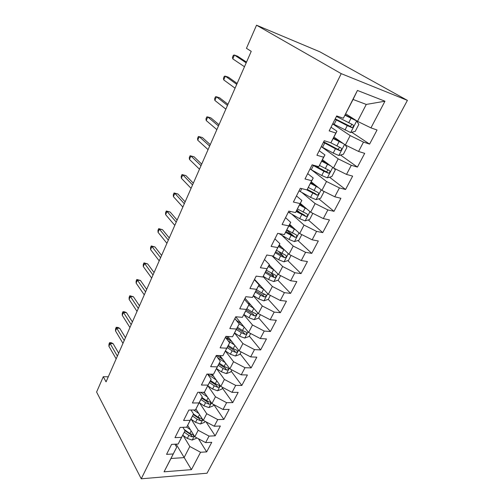 <?xml version="1.0" encoding="UTF-8"?>
<svg xmlns="http://www.w3.org/2000/svg" width="504" height="504" viewBox="0 0 504 504"><rect width="100%" height="100%" fill="white"/><g stroke="black" fill="none" stroke-linecap="round" stroke-linejoin="round"><path stroke-width="0.76" d="M108.291 376.79L103.288 376.709L106.06 381.862L251.238 51.345L246.45 48.321L256.53 25.2L319.82 51.792L407.402 100.384L207.024 473.218L141.252 478.8L341.227 73.647L407.402 100.384M176.123 444.137L191.438 469.64L200.567 452.264L206.672 451.886L211.749 442.298L205.638 442.613L209.053 436.105L215.17 435.828L220.361 426.025L214.238 426.233L217.734 419.58L223.858 419.41L229.169 409.387L223.033 409.487L226.611 402.683L232.747 402.627L238.172 392.37L232.035 392.358L235.689 385.396L241.832 385.459L247.388 374.97L241.24 374.831L244.982 367.706L251.131 367.895L256.813 357.16L250.658 356.895L254.488 349.606L260.644 349.921L266.459 338.934L260.303 338.537L264.222 331.071L270.383 331.519L276.337 320.273L270.175 319.738L274.195 312.096L280.356 312.682L286.455 301.165L280.293 300.485L284.407 292.654L290.569 293.391L296.812 281.591L290.651 280.76L294.865 272.733L301.027 273.628L307.427 261.538L301.272 260.549L305.594 252.321L311.749 253.373L318.308 240.981L312.152 239.822L316.588 231.386L322.736 232.615L329.465 219.908L323.316 218.572L327.865 209.922L334.007 211.327L340.906 198.292L334.769 196.781L339.431 187.904L345.561 189.491L352.642 176.123L346.513 174.409L351.301 165.299L357.424 167.089L364.688 153.367L358.577 151.452L363.491 142.103L369.596 144.094L377.055 130.007L370.957 127.877L357.538 121.351L366.263 104.435L353.058 99.458L343.344 118.251L357.437 90.449L384.968 101.21L370.957 127.877M191.438 469.64L164.065 471.82L176.696 447.206L174.926 444.2M343.344 118.251L336.691 115.933L329.175 130.882L335.834 133.056L330.895 142.796L324.236 140.71L316.928 155.251L323.593 157.204L318.786 166.679L312.121 164.814L305.002 178.964L311.68 180.697L306.999 189.92L300.327 188.276L293.404 202.047L300.082 203.572L295.527 212.556L288.849 211.107L282.108 224.519L288.786 225.849L284.351 234.599L277.666 233.346L271.102 246.412L277.78 247.558L273.458 256.082L266.78 255.011L260.379 267.737L267.057 268.708L262.842 277.017L256.171 276.116L249.927 288.527L256.599 289.327L252.491 297.429L245.826 296.698L239.74 308.801L246.406 309.437L242.393 317.337L235.733 316.764L229.805 328.564L236.458 329.049L232.546 336.766L225.899 336.338L220.109 347.854L226.75 348.195L222.938 355.717L216.298 355.44L210.647 366.673L217.281 366.874L213.551 374.226L206.923 374.075L201.411 385.05L208.032 385.119L204.391 392.295L197.776 392.276L192.389 402.992L198.998 402.929L195.445 409.941L188.843 410.048L183.582 420.512L190.172 420.336L186.701 427.184L180.117 427.411L174.976 437.636L181.547 437.34L178.158 444.037L171.587 444.377L166.566 454.369L173.124 453.965M332.69 123.896L350.192 135.601L345.353 144.969L333.963 137.107M363.491 142.103L350.192 135.601M358.577 151.452L345.353 144.969M357.437 90.449L353.058 99.458M321.558 146.815L338.197 158.848L333.484 167.977L322.472 159.768M351.301 165.299L338.197 158.848M346.513 174.409L333.484 167.977M335.834 133.056L336.943 131.229L331.015 127.222M336.943 131.229L330.895 142.796M311.762 170.018L326.516 181.497L321.924 190.392L311.264 181.862M339.431 187.904L326.516 181.497M334.769 196.781L321.924 190.392M323.593 157.204L324.929 154.923L319.202 150.727M324.929 154.923L318.786 166.679M301.745 192.402L315.132 203.566L310.659 212.234L300.34 203.402M327.865 209.922L315.132 203.566M323.316 218.572L310.659 212.234M311.68 180.697L313.223 177.994L307.692 173.622M313.223 177.994L306.999 189.92M291.715 214.106L304.032 225.08L299.672 233.535L289.687 224.406M316.588 231.386L304.032 225.08M312.152 239.822L299.672 233.535M300.082 203.572L301.827 200.466L296.478 195.93M301.827 200.466L295.527 212.556M281.761 235.192L293.208 246.053L288.956 254.299L279.292 244.906M305.594 252.321L293.208 246.053M301.272 260.549L288.956 254.299M288.786 225.849L290.726 222.365L285.548 217.665M290.726 222.365L284.351 234.599M272.072 255.862L282.656 266.515L278.504 274.56L269.142 264.915M294.865 272.733L282.656 266.515M290.651 280.76L278.504 274.56M277.78 247.558L279.896 243.709L274.894 238.864M279.896 243.709L273.458 256.082M263.075 276.583L272.355 286.48L268.304 294.33L254.552 279.329M284.407 292.654L272.355 286.48M280.293 300.485L268.304 294.33M267.057 268.708L269.344 264.518L264.506 259.535M269.344 264.518L262.842 277.017M253.342 295.867L262.307 305.966L258.35 313.627L245.026 298.286M274.195 312.096L262.307 305.966M270.175 319.738L258.35 313.627M256.599 289.327L259.05 284.817L254.369 279.701M259.05 284.817L252.491 297.429M243.823 314.691L252.491 324.992L248.629 332.47L235.714 316.808M264.222 331.071L252.491 324.992M260.303 338.537L248.629 332.47M246.406 309.437L249.007 304.618L244.472 299.382M249.007 304.618L242.393 317.337M234.524 333.081L242.909 343.564L239.135 350.879L227.839 336.464M254.488 349.606L242.909 343.564M250.658 356.895L239.135 350.879M236.458 329.049L239.211 323.946L234.82 318.591M239.211 323.946L232.546 336.766M225.433 351.055L233.547 361.714L229.862 368.852L219.964 355.591M244.982 367.706L233.547 361.714M241.24 374.831L229.862 368.852M226.75 348.195L229.641 342.808L225.389 337.346M229.641 342.808L222.938 355.717M231.815 369.879L230.744 371.952L226.391 373.603L221.376 371.813L216.55 368.613L224.4 379.443L220.802 386.423L212.089 374.189M235.689 385.396L224.4 379.443M232.035 392.358L220.802 386.423M217.281 366.874L220.298 361.229L216.178 355.666M220.298 361.229L213.551 374.226M207.919 385.888L215.46 396.774L211.938 403.597L204.252 392.295M226.611 402.683L215.46 396.774M223.033 409.487L211.938 403.597M208.032 385.119L211.17 379.229L207.553 374.094M211.17 379.229L204.391 392.295M199.489 402.797L206.722 413.715L203.282 420.386L195.911 409.059M217.734 419.58L206.722 413.715M214.238 426.233L203.282 420.386M198.998 402.929L202.255 396.805L199.212 392.282M202.255 396.805L195.445 409.941M191.23 419.322L198.173 430.284L194.809 436.804L187.671 425.351M209.053 436.105L198.173 430.284M205.638 442.613L194.809 436.804M190.172 420.336L193.542 413.986L190.991 410.017M193.542 413.986L186.701 427.184M183.141 435.494L189.813 446.487L184.073 457.619L170.976 458.489L176.696 447.206M200.567 452.264L189.813 446.487M181.547 437.34L185.025 430.788L182.895 427.316M185.025 430.788L178.158 444.037M103.288 376.709L96.598 392.043L141.252 478.8M256.53 25.2L341.227 73.647M345.757 113.854L357.538 121.351M164.065 471.82L170.976 458.489M366.263 104.435L384.968 101.21M206.672 451.886L198.444 438.757M215.17 435.828L206.048 421.867M223.858 419.41L213.809 404.674M232.747 402.627L222.39 388.099M241.832 385.459L231.16 371.146M221.955 358.804L219.549 355.578M251.131 367.895L240.131 353.814M229.326 339.992L226.498 336.376M260.644 349.921L249.304 336.092M236.609 320.62L234.864 318.497M270.383 331.519L258.684 317.961M280.356 312.682L268.248 299.357M264.121 294.815L263.107 293.7M290.569 293.391L277.931 280.211M273.628 275.732L271.152 273.149M301.027 273.628L287.816 260.599M283.16 256.007L278.743 251.654M311.749 253.373L297.921 240.515M285.585 232.363L295.224 237.378L286.776 230.152M322.736 232.615L308.24 219.933M299.93 212.669L296.932 210.048M334.007 211.327L318.774 198.834M345.561 189.491L329.534 177.206M357.424 167.089L340.509 155.024M369.596 144.094L351.697 132.262M118.66 353.172L113.117 343.659L110.093 343.514L117.375 356.101M108.914 346.248L108.977 344.156L109.626 342.638L110.093 343.514L108.914 346.248L116.159 358.867M109.626 342.638L111.302 342.726L113.117 343.659M188.2 426.195L187.488 425.697M190.392 429.717L186.719 427.14M196.667 437.806L196.409 438.31L192.156 440.061L187.305 438.436L182.769 435.229M193.807 435.204L189.844 433.478L184.275 429.566M184.306 432.199L188.861 435.399L192.308 436.905L194.04 435.576M192.308 436.905L190.966 434.75L184.93 430.63M125.465 337.693L119.75 328.331L116.72 328.136L124.217 340.521M115.517 330.926L115.561 328.86L116.229 327.31L116.72 328.136L115.517 330.926L122.976 343.35M116.229 327.31L117.911 327.424L119.75 328.331M132.394 321.905L126.523 312.701L123.48 312.455L131.197 324.633M122.252 315.302L122.277 313.255L122.957 311.68L123.48 312.455L122.252 315.302L129.931 327.518M122.957 311.68L124.645 311.818L126.523 312.701M196.535 410.017L195.703 409.443M198.797 413.494L193.694 409.973M205.159 421.388L204.712 422.264L200.434 423.99L195.546 422.327L190.94 419.12M192.509 416.021L197.127 419.227L200.611 420.752C202.205 420.462 202.658 419.851 201.965 418.906L198.135 417.262L193.511 414.055M200.611 420.752L199.238 418.622L193.24 414.59M205.065 393.485L203.301 392.288M207.396 396.913L200.586 392.282M213.847 404.611L213.198 405.865L208.895 407.566L203.963 405.859L199.288 402.658M200.894 399.489L205.582 402.69L209.103 404.239C210.748 403.937 211.189 403.301 210.433 402.331L206.608 400.68L201.915 397.48M209.103 404.239L207.686 402.135L201.6 398.103M139.476 305.796L133.421 296.762L130.372 296.459L138.323 308.423M129.125 299.363L129.131 297.347L129.824 295.735L130.372 296.459L129.125 299.363L137.025 311.365M129.824 295.735L133.421 296.762M146.696 289.353L140.465 280.495L137.409 280.142L145.587 291.873M136.13 283.109L136.118 281.112L136.823 279.474L137.409 280.142L136.13 283.109L144.27 294.872M136.823 279.474L140.465 280.495M213.803 376.595L210.143 374.151M216.203 379.972L207.661 374.239M222.73 387.444L221.873 389.094L217.545 390.776L212.568 389.025L207.824 385.825M209.469 382.586L214.232 385.787L217.785 387.356C219.479 387.034 219.914 386.379 219.083 385.377L215.277 383.733L210.508 380.533M217.785 387.356L216.323 385.283L210.143 381.251M222.749 359.327L216.941 355.465M225.231 362.653L217.652 357.657M218.238 365.299L223.07 368.5L226.661 370.087C228.413 369.747 228.835 369.067 227.928 368.046L224.141 366.395L219.303 363.195M226.661 370.087L225.156 368.052L218.887 364.014M154.067 272.576L147.653 263.901L144.585 263.491L153.008 274.976M143.281 266.515L143.249 264.556L143.968 262.88L144.585 263.491L143.281 266.515L151.66 278.044M143.968 262.88L147.653 263.901M231.928 341.68L225.42 337.39M234.486 344.944L228.06 340.773M241.114 351.912L239.816 354.419L235.437 356.044L230.378 354.205L225.464 350.992M227.203 347.615L232.111 350.816L235.746 352.428C237.548 352.063 237.957 351.357 236.968 350.318L233.213 348.661L228.293 345.467M235.746 352.428L234.19 350.425L227.827 346.387M161.589 255.446L154.986 246.96L151.912 246.5L160.587 257.72M150.583 249.587L150.526 247.653L151.263 245.939L151.912 246.5L150.583 249.587L159.214 260.858M151.263 245.939L154.986 246.96M241.34 323.631L236.344 320.45M243.98 326.831L238.946 323.625M250.633 333.516L249.102 336.483L244.698 338.071L239.589 336.187L234.587 332.974M236.376 329.521L241.366 332.716L245.038 334.354C246.897 333.969 247.294 333.239 246.223 332.174L242.487 330.517L237.491 327.323M245.038 334.354L243.432 332.388L236.968 328.356M169.275 237.951L162.477 229.673L159.39 229.15L168.33 240.106M158.035 232.3L157.954 230.397L158.703 228.652L159.39 229.15L158.035 232.3L166.925 243.306M158.703 228.652L162.477 229.673M251.011 305.178L247.703 303.112M253.733 308.316L248.724 305.178M260.385 314.679L258.602 318.125L254.173 319.681L249.02 317.747L243.917 314.527M245.769 311.006L250.834 314.194L254.552 315.857C256.46 315.447 256.845 314.698 255.704 313.608L251.987 311.945L246.91 308.757M252.895 313.935L254.552 315.857L252.895 313.929L246.33 309.903M177.118 220.084L170.119 212.02L167.026 211.434L176.236 222.107M165.64 214.654L165.532 212.782L166.301 211L167.026 211.434L165.64 214.654L174.8 225.37M166.301 211L170.119 212.02M263.756 289.372L258.407 286.083M260.946 286.303L258.924 285.062M270.364 295.388L268.323 299.332L263.869 300.856L258.672 298.872L253.462 295.64M255.383 292.055L260.53 295.237L264.361 296.944C266.238 296.478 266.603 295.703 265.469 294.619L261.708 292.931L256.549 289.75M264.361 296.944L262.666 295.073L255.912 291.01M185.138 201.833L177.925 193.996L174.825 193.347L184.313 203.711M173.407 196.629L173.282 194.796L174.063 192.975L174.825 193.347L173.407 196.629L182.845 207.056M174.063 192.975L177.925 193.996M274.063 269.98L268.323 266.534M271.177 267.007L268.808 265.583M280.589 275.625L278.277 280.092L273.798 281.585L268.556 279.544L263.233 276.305M265.224 272.645L270.459 275.82L274.403 277.565C276.249 277.049 276.601 276.255 275.468 275.171L266.421 270.283M274.403 277.565L272.67 275.757L265.721 271.669M193.334 183.179L185.9 175.581L182.794 174.863L192.566 184.918M181.346 178.221L181.188 176.425L181.988 174.56L182.794 174.863L181.346 178.221L191.066 188.332M181.988 174.56L185.9 175.581M284.666 250.129L278.485 246.5M281.73 247.281L278.926 245.624M291.073 255.371L288.477 260.392L283.973 261.841L278.68 259.743L272.204 255.881M275.285 252.75L280.627 255.931L284.691 257.72C286.499 257.153 286.839 256.328 285.711 255.257L276.532 250.343M284.691 257.72L282.914 255.969L275.764 251.861M201.707 164.115L194.046 156.769L190.934 155.982L201.008 165.703M189.454 159.409L189.271 157.651L190.09 155.755L190.934 155.982L189.454 159.409L199.477 169.193M190.09 155.755L194.046 156.769M295.596 229.805L288.893 225.981M292.648 227.115L289.296 225.175M301.814 234.612L298.922 240.2L294.393 241.611L289.05 239.463L279.04 233.604M295.224 237.378C297.007 236.76 297.329 235.916 296.207 234.845L286.896 229.918M292.03 235.047L286.033 231.556M210.262 144.629L202.369 137.542L199.25 136.678L209.639 146.053M197.738 140.188L197.53 138.468L198.368 136.527L199.25 136.678L197.738 140.188L208.07 149.619M306.879 209.002L299.559 204.939M303.981 206.52L299.924 204.221M312.833 213.324L309.626 219.517L305.071 220.884L299.678 218.673L288.326 212.146M296.138 211.466L306.029 216.525C307.768 215.863 308.083 214.994 306.961 213.923L297.511 208.977M306.029 216.525L304.158 214.899L296.541 210.735M219.019 124.696L210.88 117.886L207.755 116.953L218.465 125.956M206.212 120.538L205.972 118.862L206.823 116.878L207.755 116.953L206.212 120.538L216.865 129.61M318.572 187.708L310.502 183.374M315.825 185.51L310.823 182.738M323.385 191.117L323.946 191.848L320.601 198.311L316.021 199.628L310.577 197.354L299.023 190.858M306.514 189.8L317.098 195.149C318.805 194.437 319.101 193.542 317.993 192.471L308.379 187.501M317.098 195.149L315.176 193.58L307.301 189.391M227.972 104.315L219.58 97.795L216.449 96.781L227.499 105.399M214.874 100.447L214.603 98.816L215.473 96.787L216.449 96.781L214.874 100.447L225.855 109.135M330.737 165.929L321.716 161.249M328.337 164.14L321.993 160.707M334.083 168.273L335.286 169.936L331.853 176.564L327.247 177.836L321.754 175.499L309.998 169.035M312.115 164.827L323.914 171.284L328.444 173.219C330.12 172.463 330.41 171.549 329.307 170.472L319.492 165.457M328.117 169.993L326.472 171.719L325.861 171.562L314.767 165.558M237.132 83.456L228.482 77.244L225.345 76.148L236.735 84.357M223.726 79.897L223.429 78.315L224.318 76.243L225.345 76.148L223.726 79.897L235.059 88.181M343.463 143.665L333.226 138.556M341.378 142.229L333.459 138.102M345.133 144.818L346.916 147.458L343.394 154.262L338.77 155.484L333.22 153.077L321.25 146.651M323.423 142.33L335.431 148.749L340.087 150.721C341.731 149.921 342.002 148.982 340.912 147.899L330.662 142.72M339.639 147.37L338.058 149.285L337.359 149.127L323.669 141.832M246.506 62.118L237.586 56.227L234.442 55.043L246.198 62.824M232.791 58.88L232.457 57.349L233.371 55.226L234.442 55.043L232.791 58.88L244.478 66.736M332.798 123.682L350.589 132.539L355.238 131.38L358.848 124.393L356.668 120.935L345.038 115.258M356.611 120.847L345.221 114.912M335.028 119.246L347.256 125.628L352.031 127.625C353.644 126.787 353.909 125.824 352.819 124.734L336.439 116.437M351.433 124.135C351.584 125.263 351.086 125.968 349.94 126.265L335.223 118.85M192.263 440.017L194.317 436.023M189.844 433.478L191.148 430.926M187.305 438.436L188.861 435.399M200.542 423.946L202.772 419.611M198.135 417.262L199.502 414.584M195.546 422.327L197.127 419.227M209.002 407.522L211.422 402.835M206.608 400.68L208.051 397.876M203.963 405.859L205.582 402.69M217.652 390.732L220.261 385.667M215.277 383.733L216.783 380.785M212.568 389.025L214.232 385.787M226.504 373.565L229.307 368.115M224.141 366.395L225.723 363.308M221.376 371.813L223.07 368.5M235.551 356L238.568 350.148M233.213 348.661L234.864 345.429M230.378 354.205L232.111 350.816M244.805 338.033L248.044 331.758M242.487 330.517L244.226 327.127M239.589 336.187L241.366 332.716M254.281 319.643L257.746 312.927M251.987 311.945L253.802 308.391M249.02 317.747L250.834 314.194M263.983 300.819L267.681 293.649M261.708 292.931L263.586 289.264M258.672 298.872L260.53 295.237M262.578 295.035L264.285 296.925M273.911 281.547L277.855 273.892M271.669 273.458L273.584 269.703M268.556 279.544L270.459 275.82M272.494 275.688L274.252 277.534M284.086 261.803L288.288 253.651M281.868 253.512L283.834 249.663M278.68 259.743L280.627 255.931M282.649 255.874L284.464 257.67M294.506 241.58L298.979 232.898M292.32 233.069L294.33 229.131M289.05 239.463L291.047 235.551M293.051 235.576L294.935 237.321M305.191 220.847L309.941 211.623M289.561 212.871L290.291 211.422M303.03 212.121L305.096 208.083M299.678 218.673L301.732 214.66M303.717 214.767L305.657 216.462M316.14 199.597L321.187 189.8M300.283 191.583L301.77 188.628M314.011 190.638L316.134 186.499M310.577 197.354L312.682 193.246M314.647 193.435L316.657 195.073M327.367 177.805L332.722 167.41M311.277 169.754L313.4 165.539M325.282 168.607L327.455 164.361M321.754 175.499L323.914 171.284M325.861 171.562L327.934 173.143M338.883 155.453L344.566 144.428M322.554 147.357L324.734 143.042M336.836 146.009L339.066 141.643M333.22 153.077L335.431 148.749M337.359 149.127L339.501 150.639M350.702 132.514L356.668 120.935M337.774 117.142L338.134 116.43M334.127 124.381L336.357 119.952M348.699 122.812L350.986 118.333M344.988 130.064L347.256 125.628M349.165 126.101L351.376 127.543M326.472 171.719L328.444 173.219M338.058 149.285L340.087 150.721M349.94 126.265L352.031 127.625"/></g></svg>
